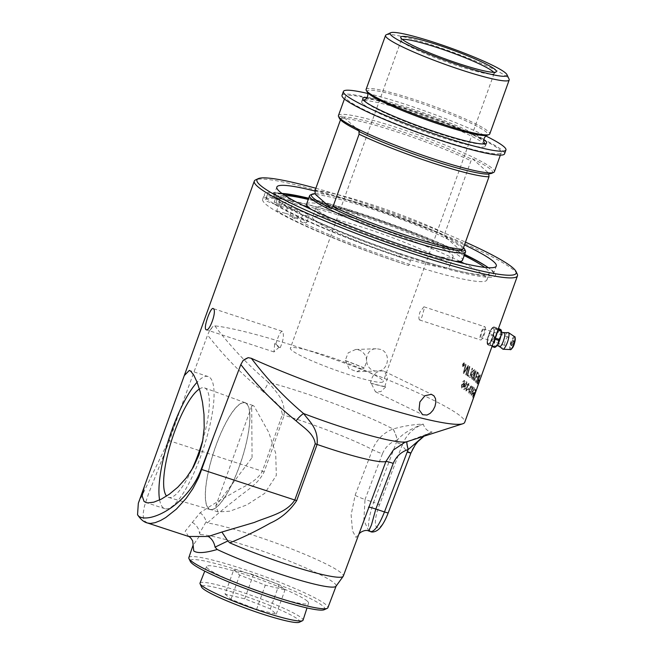 <?xml version="1.0" encoding="UTF-8"?>
<svg xmlns="http://www.w3.org/2000/svg" width="655" height="655" viewBox="0 0 655 655"><rect width="100%" height="100%" fill="white"/><g stroke="black" fill="none" stroke-linecap="round" stroke-linejoin="round"><path stroke-width="0.49" stroke-dasharray="3.27 2.46" d="M138.328 503.253L168.753 440.553L207.586 335.049L209.575 330.578L212.99 326.362L214.799 325.871A139.843 14.991 -160.2 0 1 348.272 364.458A139.843 14.991 -160.2 0 1 461.562 417.006A139.843 14.991 -160.2 0 1 464.739 422.279M517.237 274.06A139.843 14.991 19.8 0 0 514.281 270.581A139.843 14.991 19.8 0 0 380.817 210.779A139.843 14.991 19.8 0 0 255.614 179.871M493.502 328.302L493.289 328.18A8.22 2.121 -71.8 0 0 488.859 334.901A8.22 2.121 -71.8 0 0 487.959 343.687L488.163 343.801A8.22 2.121 -71.8 0 0 492.593 337.088A8.22 2.121 -71.8 0 0 493.502 328.302C491.217 325.789 485.339 342.115 487.959 343.687C489.76 346.045 495.639 329.719 493.502 328.302A8.22 2.121 -71.8 0 0 493.289 328.18L493.289 328.18M476.545 375.389A3369.099 3240.039 88.1 0 0 477.528 372.122A139.843 14.991 19.8 0 0 477.258 371.884A3358.693 3222.608 -91.4 0 1 475.587 377.476L474.236 379.663C473.835 379.54 473.983 378.312 474.67 375.986A3337.037 3169.774 90.5 0 0 476.128 370.967A139.843 14.991 19.8 0 0 475.808 370.714A3338.576 3162.61 -89.1 0 1 474.253 376.068C473.5 378.623 473.368 380.137 473.876 380.612L475.972 377.067A3370.524 3241.439 88.2 0 0 477.47 372.106A139.777 14.983 19.8 0 0 477.2 371.868A3360.117 3224.008 -91.4 0 1 475.522 377.46L474.179 379.646C473.778 379.515 473.925 378.295 474.605 375.962A3338.453 3171.15 90.5 0 0 476.07 370.943A139.777 14.983 19.8 0 0 475.751 370.697A3339.992 3163.986 -89.1 0 1 474.195 376.052C473.434 378.606 473.311 380.121 473.819 380.596L474.809 380.203L476.038 377.084A3369.099 3240.039 88.1 0 0 476.545 375.389M380.76 349.451L376.6 348.738C362.551 348.542 363.672 372.163 377.386 370.992C388.489 371.279 391.477 352.963 380.76 349.451M466.073 391.06L467.564 389.438A142.16 32.283 22.4 0 0 467.31 389.103L466.294 390.265L466.352 388.309L467.555 387.424L467.768 384.935L468.612 384.035L468.554 385.729A144.387 8.646 -163.7 0 0 468.906 385.77L468.726 383.2L467.383 384.706L467.179 386.507L466.016 388.055L466.016 391.043L467.621 389.463A142.225 32.291 22.4 0 0 467.367 389.127L466.352 390.282L466.409 388.325L467.613 387.441L467.711 384.919L468.554 384.018L468.497 385.713A144.321 8.654 -163.7 0 0 468.849 385.754L468.898 383.265L467.441 384.731L467.236 386.524L466.073 388.071L466.073 391.06M468.824 393.147L470.143 391.469A142.16 32.693 21.9 0 0 469.962 391.158L469.046 392.353L469.209 390.421L470.323 389.512L470.609 387.048L471.363 386.114L471.207 387.785A144.387 9.219 -163 0 0 471.494 387.801L471.502 385.287L468.947 390.192L468.767 393.123L470.2 391.485A142.225 32.701 21.9 0 0 470.02 391.174L469.103 392.37L469.267 390.445L470.265 389.496L470.552 387.031L471.363 386.114L471.15 387.76A144.321 9.227 -163 0 0 471.436 387.785L471.641 385.353L470.339 386.859L469.005 390.208L468.824 393.147M467.113 375.593A139.843 14.991 -160.2 0 1 467.572 375.888A3346.231 3016.406 95.3 0 0 469.995 366.694A139.843 14.991 19.8 0 0 469.52 366.391A3346.231 3003.863 -84.5 0 1 467.113 375.593L467.056 375.577A139.777 14.983 -160.2 0 1 467.514 375.872A3347.656 3017.708 95.3 0 0 469.938 366.677A139.777 14.983 19.8 0 0 469.463 366.374A3347.656 3005.165 -84.5 0 1 467.056 375.577M471.346 378.459A139.843 14.991 -160.2 0 1 472.623 379.417A3346.231 3157.518 91.5 0 0 475.252 370.288A139.843 14.991 19.8 0 0 474.4 369.657L472.673 371.041L472.451 373.522L471.338 374.988L471.289 378.443A139.777 14.983 -160.2 0 1 472.566 379.401A3347.656 3158.885 91.5 0 0 475.194 370.263A139.777 14.983 19.8 0 0 474.343 369.641L472.615 371.025L472.394 373.506L471.281 374.963L471.289 378.443M468.071 376.216A139.843 14.991 -160.2 0 1 470.11 377.583A3346.231 3086.491 93.9 0 0 472.623 368.413A139.843 14.991 19.8 0 0 472.206 368.135A3343.136 3071.5 -85.9 0 1 469.995 376.265A139.843 14.991 19.8 0 0 468.35 375.168L468.014 376.191A139.777 14.983 -160.2 0 1 470.053 377.558A3347.656 3087.826 93.9 0 0 472.566 368.397A139.777 14.983 19.8 0 0 472.149 368.118A3344.553 3072.826 -85.9 0 1 469.938 376.248A139.777 14.983 19.8 0 0 468.292 375.151L468.014 376.191M465.811 374.783A139.843 14.991 -160.2 0 1 466.286 375.078A3346.231 2981.388 95.8 0 0 468.669 365.867A139.843 14.991 19.8 0 0 468.137 365.539A865.402 658.25 -21.7 0 1 466.327 368.438L464.141 372.155L464.78 369.756A3378.687 2938.543 96.8 0 0 466.131 364.344A139.843 14.991 19.8 0 0 465.599 364.033A3393.563 2942.039 -83 0 1 463.298 373.26A139.843 14.991 -160.2 0 1 463.83 373.579A934.423 714.973 156.9 0 0 466.589 369.092L467.907 366.825L467.261 369.166A3387.816 3009.881 -83.9 0 1 465.811 374.783L465.754 374.766A139.777 14.983 -160.2 0 1 466.229 375.053A3347.656 2982.682 95.9 0 0 468.612 365.85A139.777 14.983 19.8 0 0 468.079 365.523A865.673 658.521 -21.7 0 1 466.27 368.421L464.084 372.138L464.723 369.739A3380.127 2939.812 96.8 0 0 466.082 364.327A139.777 14.983 19.8 0 0 465.549 364.016A3395.004 2943.308 -83 0 1 463.241 373.244A139.777 14.983 -160.2 0 1 463.781 373.563A934.726 715.268 156.9 0 0 466.532 369.076L467.85 366.808L467.203 369.15A3389.257 3011.182 -83.9 0 1 465.754 374.766M467.948 389.365A139.843 14.991 -160.2 0 1 468.792 390.003L469.136 389.054A139.843 14.991 19.8 0 0 468.292 388.423L467.891 389.348A139.777 14.983 -160.2 0 1 468.734 389.979L469.07 389.037A139.777 14.983 19.8 0 0 468.235 388.407L467.891 389.348M464.076 389.692L465.468 388.292A140.923 26.667 21.8 0 0 465.181 387.989L464.289 388.898L464.616 385.689L465.173 387.031L466.769 385.017L466.786 381.84C466.196 381.357 465.427 382.373 464.469 384.886C463.494 387.678 463.339 389.275 464.018 389.668L465.525 388.309A140.989 26.675 21.8 0 0 465.238 388.006L464.346 388.914L464.673 385.705L465.066 386.974L466.712 385.001L466.843 381.857C466.254 381.374 465.476 382.389 464.526 384.911C463.543 387.703 463.396 389.291 464.076 389.692M464.411 380.293L462.758 381.619A140.702 25.127 -158.1 0 1 463.126 381.939L463.568 381.218L464.329 381.513L463.74 384.477L463.232 382.929L461.57 384.886L461.578 388.104C462.225 388.611 463.028 387.604 463.986 385.075L464.821 381.644L464.411 380.293L462.815 381.636A140.768 25.136 -158.1 0 1 463.183 381.955L463.617 381.235L464.387 381.529L463.797 384.493L463.355 382.978L461.521 384.87L461.636 388.12C462.283 388.628 463.085 387.621 464.035 385.091L464.87 381.66L464.411 380.293M463.617 381.235L464.158 381.079L463.617 381.235M464.493 365.293L464.067 362.706L462.504 364.172L462.774 366.694L464.493 365.293L464.19 362.755M464.248 362.772L462.553 364.188L462.774 366.694L464.436 365.277M252.06 457.591L251.7 406.239L252.953 405.486L254.099 406.223L268.787 432.48L275.706 453.285L276.328 475.407L264.661 493.395L246.796 504.915L229.905 511.195L218.058 511.923L215.773 506.02L252.06 457.591M385.672 386.949L380.833 391.633L375.454 391.78L371.279 383.445L370.443 383.044A64.747 6.943 -160.2 0 0 384.837 386.54L385.672 386.949A66.04 7.082 -160.2 0 1 371.279 383.445M279.055 347.224L273.986 351.948L274.707 343.367L275.911 343.76A64.747 6.943 -160.2 0 0 280.258 347.617L279.055 347.224A66.04 7.082 -160.2 0 1 274.707 343.367M291.459 350.073A49.338 5.289 -160.2 0 1 290.337 348.214A49.338 5.289 -160.2 0 1 332.47 357.81A49.338 5.289 -160.2 0 1 382.053 379.777A49.338 5.289 -160.2 0 1 383.175 381.636A49.338 5.289 -160.2 0 1 341.042 372.04A49.338 5.289 -160.2 0 1 291.459 350.073M345.177 360.618L345.537 360.602A66.04 7.082 -160.2 0 1 364.278 367.963L363.91 367.979C368.372 360.52 367.021 354.592 359.857 350.188L355.673 349.475L348.173 352.865L345.177 360.618A64.747 6.943 -160.2 0 1 363.91 367.979M345.537 360.602L349.009 368.593L356.819 371.721L364.278 367.963M384.837 386.54L387.58 377.493L384.354 371.352L383.257 370.951C376.412 370.648 372.138 374.676 370.443 383.044M463.781 364.769A139.777 14.983 19.8 0 0 463.576 364.655L463.814 364.016A139.777 14.983 -160.2 0 1 464.01 364.131L463.83 364.786A139.843 14.991 19.8 0 0 463.625 364.671L463.871 364.033A139.843 14.991 -160.2 0 1 464.059 364.147L463.83 364.786M463.437 364.188L463.871 364.033L463.437 364.188M463.347 365.965L463.92 363.738L462.635 365.555L463.576 365.007L463.404 365.973A139.843 14.991 -160.2 0 1 463.568 366.071L464.329 363.951A139.843 14.991 19.8 0 0 463.977 363.754L462.692 365.572A139.843 14.991 -160.2 0 1 462.897 365.686L463.625 365.023A139.843 14.991 -160.2 0 1 463.724 365.081L463.404 365.973M463.92 363.738L463.265 364.057L463.92 363.738M462.667 364.262L464.076 363.083L464.28 365.187L462.889 366.366L462.667 364.262L464.125 363.099L464.338 365.203L462.946 366.382L462.717 364.278M463.142 383.863L463.159 385.901L461.865 387.342L461.906 385.181L463.142 383.863L463.216 385.918L461.922 387.359L461.963 385.197L463.142 383.863M465.222 386.073L465.279 383.986L466.458 382.585L466.36 384.796L465.222 386.073L465.337 384.01L466.516 382.61L466.417 384.821L465.222 386.073M472.722 386.303L469.962 393.974A139.777 14.983 -160.2 0 1 470.159 394.163L472.312 388.186L472.288 389.676L472.615 388.767L472.779 386.327L470.02 393.999A139.843 14.991 -160.2 0 1 470.216 394.179L472.37 388.202L472.345 389.692L472.673 388.783L472.91 386.442A139.843 14.991 19.8 0 0 472.779 386.327M472.632 393.565A139.777 14.983 -160.2 0 1 473 394.048L473.344 393.098A139.777 14.983 19.8 0 0 472.967 392.615L472.689 393.581A139.843 14.991 -160.2 0 1 473.066 394.064L473.401 393.123A139.843 14.991 19.8 0 0 473.025 392.64L472.689 393.581M472.91 397.872L473.827 396.095A140.809 26.577 20.1 0 0 473.827 395.882L474.335 394.457A142.299 3.406 -160.7 0 0 474.408 394.457A4078.611 4055.801 61.4 0 0 475.792 390.429A139.843 14.991 19.8 0 0 475.604 389.905L475.284 390.798A139.843 14.991 -160.2 0 1 475.44 391.223L473.737 394.777L472.91 397.872L473.77 396.07A140.743 26.568 20.1 0 0 473.77 395.857L474.277 394.433A142.233 3.414 -160.7 0 0 474.343 394.433A4080.372 4057.578 61.4 0 0 475.735 390.413A139.777 14.983 19.8 0 0 475.546 389.881L475.219 390.781A139.777 14.983 -160.2 0 1 475.383 391.207L472.91 397.872M481.433 375.7L479.116 382.119A139.777 14.983 19.8 0 0 479.19 381.947A139.777 14.983 19.8 0 0 479.28 381.513L481.417 375.945M479.214 381.48A139.777 14.983 19.8 0 0 479.157 381.071L478.879 381.939L478.977 380.35L479.509 379.998L479.231 380.866A139.777 14.983 -160.2 0 1 479.288 381.284L481.54 375.38A139.777 14.983 -160.2 0 1 481.482 375.593L479.067 382.332A139.777 14.983 19.8 0 0 479.116 382.143A139.777 14.983 19.8 0 0 479.214 381.709L477.896 385.517A139.777 14.983 -160.2 0 1 477.798 385.713L476.84 388.464A139.777 14.983 19.8 0 0 476.897 388.259L481.499 375.724M479.247 381.971A139.843 14.991 19.8 0 0 479.345 381.529M479.231 380.866L479.223 381.095A139.843 14.991 -160.2 0 1 479.28 381.505L476.963 388.276A139.843 14.991 -160.2 0 1 476.914 388.456M479.509 379.998L478.977 380.35L479.509 379.998M479.288 381.284L479.345 381.308A139.843 14.991 19.8 0 0 479.288 380.891M481.073 376.707L481.54 375.61A139.843 14.991 19.8 0 0 481.597 375.405L479.345 381.308M479.01 382.307A139.777 14.983 -160.2 0 1 478.281 382.978L478.338 383.003M478.936 382.504L478.805 383.069M478.682 383.126L478.052 385.238M477.994 385.214L478.952 382.782M476.897 388.497L479.272 381.726M477.511 382.946A139.777 14.983 19.8 0 0 477.372 382.733L478.379 377.812L479.624 375.724A139.777 14.983 -160.2 0 1 479.796 375.978A3340.549 3292.996 -106.5 0 1 477.511 382.946L477.569 382.97A139.843 14.991 19.8 0 0 477.43 382.749L478.437 377.829L479.681 375.749A139.843 14.991 -160.2 0 1 479.853 375.995A3339.133 3291.571 -106.5 0 1 477.569 382.97M476.971 383.658A139.777 14.983 -160.2 0 1 477.274 384.149A3347.656 3303.967 71.8 0 0 480.254 375.135A139.777 14.983 19.8 0 0 479.968 374.709L478.191 377.665L477.028 383.683A139.843 14.991 -160.2 0 1 477.331 384.174A3346.231 3302.535 71.8 0 0 480.311 375.151A139.843 14.991 19.8 0 0 480.025 374.734L478.248 377.681L477.028 383.683M475.047 381.488A139.777 14.983 -160.2 0 1 476.234 382.716A3347.656 3268.254 82.2 0 0 479.083 373.661A139.777 14.983 19.8 0 0 477.88 372.474L477.569 373.506A139.777 14.983 -160.2 0 1 478.568 374.48A3304.229 3217.565 -96.8 0 1 477.683 377.305A139.777 14.983 19.8 0 0 476.725 376.355L476.414 377.386A139.777 14.983 -160.2 0 1 477.364 378.336A3363.31 3279.831 -97 0 1 476.373 381.48A139.777 14.983 19.8 0 0 475.358 380.457L475.104 381.513A139.843 14.991 -160.2 0 1 476.291 382.733A3346.231 3266.837 82.2 0 0 479.149 373.677A139.843 14.991 19.8 0 0 477.937 372.49L477.626 373.522A139.843 14.991 -160.2 0 1 478.625 374.496A3302.829 3216.173 -96.8 0 1 477.741 377.321A139.843 14.991 19.8 0 0 476.791 376.379L476.472 377.411A139.843 14.991 -160.2 0 1 477.421 378.353A3361.878 3278.406 -97 0 1 476.431 381.505A139.843 14.991 19.8 0 0 475.415 380.481L475.104 381.513M473.737 373.915A139.777 14.983 19.8 0 0 473.172 373.497L472.959 371.344L473.95 370.607A139.777 14.983 -160.2 0 1 474.548 371.049A3277.432 3079.384 -88.3 0 1 473.737 373.915L473.794 373.94A139.843 14.991 19.8 0 0 473.229 373.522L473.016 371.36L474.007 370.624A139.843 14.991 -160.2 0 1 474.605 371.066A3276.048 3078.05 -88.3 0 1 473.794 373.94M472.533 378.107A139.777 14.983 19.8 0 0 471.919 377.648L471.674 375.25L472.738 374.439A139.777 14.983 -160.2 0 1 473.434 374.955A3389.076 3192.044 -88 0 1 472.533 378.107L472.591 378.131A139.843 14.991 19.8 0 0 471.977 377.673L471.731 375.266L472.795 374.455A139.843 14.991 -160.2 0 1 473.5 374.971A3387.644 3190.661 -88 0 1 472.591 378.131M473.057 398.649L473.868 396.832A140.809 26.601 19.9 0 0 473.909 396.635L474.417 395.211A142.299 3.447 -160.4 0 0 474.449 395.194A4078.611 4064.602 37.8 0 0 475.874 391.182A139.843 14.991 19.8 0 0 475.858 390.716L475.53 391.608A139.843 14.991 -160.2 0 1 475.555 391.993L473.802 396.807A140.743 26.593 19.9 0 0 473.843 396.611L474.359 395.186A142.233 3.455 -160.4 0 0 474.392 395.17A4080.372 4066.379 37.8 0 0 475.808 391.158A139.777 14.983 19.8 0 0 475.792 390.691L475.473 391.592A139.777 14.983 -160.2 0 1 475.497 391.968L473.057 398.649M472.492 397.004L473.524 395.26A140.809 26.527 20.4 0 0 473.475 395.031L472.828 396.259L473.336 394.13L474.13 392.648L473.983 393.606A142.299 3.324 -161.1 0 0 474.089 393.622A4078.611 4038.812 75 0 0 475.448 389.586A139.843 14.991 19.8 0 0 475.08 388.996L474.76 389.897A139.843 14.991 -160.2 0 1 475.063 390.372L473.262 393.884L472.492 397.004L473.459 395.243A140.743 26.519 20.4 0 0 473.418 395.014L472.763 396.234L473.278 394.113L474.064 392.632L473.917 393.589A142.233 3.332 -161.1 0 0 474.032 393.606A4080.372 4040.58 75.1 0 0 475.383 389.569A139.777 14.983 19.8 0 0 475.022 388.98L474.695 389.872A139.777 14.983 -160.2 0 1 474.998 390.347L473.205 393.868L472.492 397.004M471.256 395.423L472.468 393.737A140.809 26.396 20.7 0 0 472.353 393.491L471.6 394.67L471.993 392.509L472.894 391.068L472.853 392.058A142.299 3.119 -161.6 0 0 473.025 392.099A4078.611 3994.747 86.2 0 0 474.326 388.047A139.843 14.991 19.8 0 0 473.688 387.359L473.368 388.259A139.843 14.991 -160.2 0 1 473.892 388.808L473.213 390.929L473.041 390.143L471.78 392.222L471.256 395.423L472.411 393.72A140.743 26.388 20.7 0 0 472.296 393.467L471.534 394.654L471.936 392.492L472.836 391.051L472.795 392.042A142.233 3.128 -161.6 0 0 472.967 392.075A4080.372 3996.499 86.3 0 0 474.269 388.022A139.777 14.983 19.8 0 0 473.63 387.342L473.303 388.235A139.777 14.983 -160.2 0 1 473.827 388.783L473.156 390.912L473.09 390.175L471.846 392.239L471.256 395.423M200.012 583.114A54.75 5.87 -160.2 0 1 246.845 593.815A54.75 5.87 -160.2 0 1 301.783 618.164A54.75 5.87 -160.2 0 1 303.036 620.203M307.326 601.159A54.185 5.813 19.8 0 0 252.953 577.063A54.185 5.813 19.8 0 0 206.603 566.477A54.185 5.813 19.8 0 0 255.614 590.311A54.185 5.813 19.8 0 0 308.562 603.181A54.185 5.813 19.8 0 0 307.326 601.159M299.327 622.25A52.236 5.6 19.8 0 0 252.543 598.834A52.236 5.6 19.8 0 0 201.568 587.052M225.025 594.036L230.969 599.317L256.588 609.379L276.271 614.161L270.327 608.888L244.7 598.826L225.025 594.036L233.745 569.809L239.689 575.09L265.316 585.152L284.99 589.942L279.046 584.661L253.428 574.599L233.745 569.809M230.969 599.317L239.689 575.09M244.7 598.826L253.428 574.599M270.327 608.888L279.046 584.661M276.271 614.161L284.99 589.942M256.588 609.379L265.316 585.152M494.009 327.557L495.819 328.589A10.308 5.903 28.9 0 0 495.835 329.293L494.099 332.388A9.236 2.374 -71.8 0 0 494.009 327.557L493.649 327.238A9.236 2.374 -71.8 0 0 490.955 329.604L490.276 330.84A9.236 2.374 -71.8 0 0 487.68 338.037L487.361 339.601A9.236 2.374 -71.8 0 0 487.451 344.432L487.811 344.751A9.236 2.374 -71.8 0 0 490.505 342.385L491.184 341.149A9.236 2.374 -71.8 0 0 493.78 333.944L494.091 337.71A10.308 9.899 131.6 0 0 493.714 338.758L494.689 339.085M511.129 342.377A2.595 0.671 -71.8 0 0 510.794 345.291A2.595 0.671 -71.8 0 0 510.859 345.324A2.595 0.671 -71.8 0 0 510.974 345.332A2.595 0.671 -71.8 0 0 512.308 343.073A2.595 0.671 -71.8 0 0 512.57 340.453A2.595 0.671 -71.8 0 0 512.546 340.428A2.595 0.671 -71.8 0 0 512.48 340.395A2.595 0.671 -71.8 0 0 511.129 342.377M487.68 344.063A10.308 5.903 -151.1 0 1 487.672 343.359L492.707 345.013A10.308 5.903 -151.1 0 1 492.716 345.717L487.68 344.063L487.566 344.53L487.68 344.063M492.716 345.717L494.623 346.839A9.203 2.366 108.2 0 1 494.517 341.484L492.707 345.013M487.672 343.359L487.361 339.601M487.68 338.037L489.416 334.951A10.308 9.899 -48.4 0 1 489.793 333.903L494.828 335.548A10.308 9.899 -48.4 0 1 494.451 336.596L489.416 334.951M494.451 336.596L494.664 340.788A9.203 2.366 108.2 0 1 497.538 332.814L494.828 335.548M494.517 341.484L494.664 340.788M498.913 328.515A10.308 3.995 11.7 0 1 498.52 328.859L493.485 327.213A10.308 3.995 11.7 0 1 493.878 326.87L498.537 328.392M498.52 328.859L497.841 332.257A9.203 2.366 108.2 0 1 500.821 329.645M490.955 329.604L490.775 329.956A9.203 2.366 -71.8 0 1 492.896 327.369A9.203 2.366 -71.8 0 1 493.755 327.328L493.878 326.87L493.649 327.238M498.185 329.367L495.819 328.589M495.835 329.293L497.964 329.997M495.074 338.029L494.091 337.71M493.714 338.758L491.184 341.149M490.505 342.385L490.022 345.447A10.308 3.995 -168.3 0 0 489.629 345.791L491.995 346.569M492.151 346.143L490.022 345.447M495.639 346.937A9.203 2.366 108.2 0 1 494.787 346.986L494.664 347.445M494.017 332.838A9.203 2.366 -71.8 0 0 493.911 327.467M490.996 341.501A9.203 2.366 -71.8 0 0 493.878 333.51M490.775 329.956L493.485 327.213M489.629 345.791L487.721 344.669A9.203 2.366 -71.8 0 0 490.701 342.041M487.459 339.159A9.203 2.366 -71.8 0 0 487.377 344.227A9.203 2.366 -71.8 0 0 487.566 344.53L487.451 344.432M489.793 333.903L490.276 330.84M490.472 330.488A9.203 2.366 -71.8 0 0 487.598 338.488M493.78 333.944L494.099 332.388M497.538 332.814L497.841 332.257M500.567 330.619A8.22 2.121 -71.8 0 0 496.089 336.793A8.22 2.121 -71.8 0 0 494.623 345.07A8.22 2.121 -71.8 0 0 497.423 344.293A8.22 2.121 -71.8 0 0 501.034 333.264A8.22 2.121 -71.8 0 0 500.567 330.619M503.474 332.724A7.459 1.924 -71.8 0 0 503.425 332.748A7.459 1.924 -71.8 0 0 500.289 338.258A7.459 1.924 -71.8 0 0 499.044 346.127L499.053 346.168M284.933 195.46A112.488 12.06 19.8 0 0 281.028 195.518A14.713 1.58 -160.2 0 1 293.244 201.584A14.713 1.58 -160.2 0 1 277.761 197.679L273.905 196.279L267.117 195.681L265.3 200.717A125.858 13.493 -160.2 0 1 265.39 200.127A125.858 13.493 -160.2 0 1 356.173 218.999L357.966 214.038A125.866 13.272 20.2 0 0 346.953 210.435L349.5 210.19A118.997 12.756 -160.2 0 1 464.542 254.631M267.117 195.681A125.858 13.493 -160.2 0 1 267.199 195.084A125.858 13.493 -160.2 0 1 279.055 193.585A125.858 13.493 -160.2 0 1 346.953 210.435M486.739 266.61A118.997 12.756 -160.2 0 1 487.705 267.24A118.997 12.756 -160.2 0 1 398.985 254.107L399.173 256.768A125.866 13.305 20.2 0 0 410.488 260.649L408.695 265.611A125.858 13.493 -160.2 0 1 276.68 210.82L278.498 205.776L284.507 205.695L287.889 206.669A14.713 1.58 -160.2 0 1 302.217 211.721A14.713 1.58 -160.2 0 1 309.152 215.7A14.713 1.58 -160.2 0 1 302.725 214.766A112.488 12.06 19.8 0 0 418.062 259.568A112.488 12.06 19.8 0 0 489.31 273.274A112.488 12.06 19.8 0 0 484.708 267.379M399.173 256.768A125.858 13.493 -160.2 0 1 278.498 205.776M273.905 196.279A119.292 12.789 -160.2 0 1 282.813 194.027M308.538 198.661A119.292 12.789 -160.2 0 1 349.5 210.19M398.985 254.107A119.292 12.789 -160.2 0 1 284.507 205.695M464.207 255.573A112.488 12.06 19.8 0 0 308.259 199.423M295.151 210.116A4.036 0.434 19.8 0 0 292.187 209.502A4.036 0.434 19.8 0 0 295.847 211.278A4.036 0.434 19.8 0 0 299.793 212.236A4.036 0.434 19.8 0 0 295.151 210.116M279.505 196.238A4.036 0.434 19.8 0 0 276.549 195.616A4.036 0.434 19.8 0 0 280.201 197.392A4.036 0.434 19.8 0 0 284.147 198.35A4.036 0.434 19.8 0 0 279.505 196.238M302.995 205.457A112.488 12.06 19.8 0 0 278.621 202.198A14.713 1.58 -160.2 0 1 290.836 208.265A14.713 1.58 -160.2 0 1 275.354 204.368L277.761 197.679M278.621 202.198L281.028 195.518M275.354 204.368L265.3 200.717M292.744 216.805A4.036 0.434 19.8 0 0 289.78 216.183A4.036 0.434 19.8 0 0 293.44 217.959A4.036 0.434 19.8 0 0 297.386 218.926A4.036 0.434 19.8 0 0 292.744 216.805M277.098 202.919A4.036 0.434 19.8 0 0 274.134 202.297A4.036 0.434 19.8 0 0 277.794 204.073A4.036 0.434 19.8 0 0 281.74 205.04A4.036 0.434 19.8 0 0 277.098 202.919M276.68 210.82L285.482 213.35L287.889 206.669M285.482 213.35A14.713 1.58 -160.2 0 1 299.81 218.41A14.713 1.58 -160.2 0 1 306.745 222.389A14.713 1.58 -160.2 0 1 300.317 221.456L302.725 214.766M300.317 221.456A112.488 12.06 19.8 0 0 415.655 266.257A112.488 12.06 19.8 0 0 486.902 279.963A112.488 12.06 19.8 0 0 464.42 263.58M460.031 261.386A112.488 12.06 19.8 0 0 307.768 206.571M356.173 218.999A125.858 13.493 19.8 0 0 262.639 199.226A125.858 13.493 19.8 0 0 408.695 265.611M314.187 219.933A72.836 7.811 -160.2 0 1 312.533 217.182A72.836 7.811 -160.2 0 1 374.734 231.346A72.836 7.811 -160.2 0 1 447.938 263.785A72.836 7.811 -160.2 0 1 449.592 266.528A72.836 7.811 -160.2 0 1 387.392 252.363A72.836 7.811 -160.2 0 1 314.187 219.933M280.258 347.617C283.533 339.88 284.245 334.451 282.387 331.332L213.153 308.562M282.387 331.332C280.618 331.233 278.465 335.376 275.911 343.76M363.148 104.063A65.778 7.049 -160.2 0 1 361.65 101.582A65.778 7.049 -160.2 0 1 362.174 101.042A65.778 7.049 -160.2 0 1 420.829 115.419A65.778 7.049 -160.2 0 1 483.939 143.666A65.778 7.049 -160.2 0 1 485.371 145.394A65.778 7.049 -160.2 0 1 485.429 146.147A65.778 7.049 -160.2 0 1 429.262 133.358A65.778 7.049 -160.2 0 1 363.148 104.063M493.682 72.312A49.338 5.289 -160.2 0 1 494.116 73.483A49.338 5.289 -160.2 0 1 493.911 73.761A49.338 5.289 -160.2 0 1 450.542 63.388A49.338 5.289 -160.2 0 1 402.399 41.92A49.338 5.289 -160.2 0 1 401.261 40.405A49.338 5.289 -160.2 0 1 401.278 40.061A49.338 5.289 -160.2 0 1 402.358 39.439M359.423 131.139L342.573 116.181A81.449 8.736 19.8 0 0 339.446 118.416M340.502 119.808L341.075 118.211L342.63 117.032A147.236 37.925 108.2 0 1 342.573 116.181M461.415 251.25L444.565 236.299A81.449 8.736 -160.2 0 1 462.823 246.992A81.449 8.736 -160.2 0 1 463.486 247.631M491.815 173.272A81.449 8.736 19.8 0 0 490.734 169.473A81.449 8.736 19.8 0 0 472.476 158.772A147.236 37.925 -71.8 0 0 472.533 159.624L470.978 160.803L444.901 233.237L445.056 235.939A147.236 37.925 -71.8 0 0 444.565 236.299M472.476 158.772L489.326 173.722M310.364 195.002A82.874 8.883 -160.2 0 1 384.559 213.317A82.874 8.883 -160.2 0 1 463.65 248.761A82.874 8.883 -160.2 0 1 465.402 250.816M315.161 193.348A80.802 8.662 -160.2 0 1 371.401 206.906A80.802 8.662 -160.2 0 1 445.056 235.939M314.998 190.646A82.874 8.883 -160.2 0 1 444.901 233.237M341.075 118.211A82.874 8.883 -160.2 0 1 470.978 160.803M342.63 117.032A80.802 8.662 -160.2 0 1 398.87 130.599A80.802 8.662 -160.2 0 1 472.533 159.624M386.147 34.854A65.721 7.049 -160.2 0 1 444.982 49.379A65.721 7.049 -160.2 0 1 507.707 77.486A65.721 7.049 -160.2 0 1 509.091 79.124M366.096 89.416A65.721 7.049 -160.2 0 1 422.221 102.196A65.721 7.049 -160.2 0 1 488.27 131.458A65.721 7.049 -160.2 0 1 489.768 133.939M338.455 115.55A82.874 8.883 -160.2 0 1 409.228 131.663A82.874 8.883 -160.2 0 1 492.519 168.572A82.874 8.883 -160.2 0 1 494.402 171.692M347.183 99.658A82.874 8.883 19.8 0 0 430.482 136.559A82.874 8.883 19.8 0 0 501.247 152.68A82.874 8.883 19.8 0 0 499.364 149.553A82.874 8.883 19.8 0 0 416.072 112.652A82.874 8.883 19.8 0 0 345.308 96.531A82.874 8.883 19.8 0 0 347.183 99.658M306.581 204.098A82.874 8.883 -160.2 0 1 377.345 220.211A82.874 8.883 -160.2 0 1 460.637 257.112A82.874 8.883 -160.2 0 1 462.52 260.24M455.061 261.263A82.874 8.883 -160.2 0 1 381.537 240.524A82.874 8.883 -160.2 0 1 311.674 209.641M317.675 210.239A72.836 7.811 -160.2 0 1 316.021 207.496A72.836 7.811 -160.2 0 1 378.222 221.66A72.836 7.811 -160.2 0 1 451.426 254.091A72.836 7.811 -160.2 0 1 453.08 256.842A72.836 7.811 -160.2 0 1 390.879 242.677A72.836 7.811 -160.2 0 1 317.675 210.239M342.016 95.352A86.37 9.26 -160.2 0 1 415.769 112.144A86.37 9.26 -160.2 0 1 502.573 150.609A86.37 9.26 -160.2 0 1 504.538 153.859M367.815 93.493A86.37 9.26 -160.2 0 1 485.846 135.986M367.136 97.513A65.778 7.049 -160.2 0 1 427.06 114.093A65.778 7.049 -160.2 0 1 483.799 139.515M315.857 188.263A137.771 14.77 -160.2 0 1 465.468 242.129M315.014 191.047A116.631 12.502 -160.2 0 1 464.477 244.872M246.477 403.717A56.011 14.426 108.2 0 1 240.328 463.56A56.011 14.426 108.2 0 1 210.165 509.336A56.011 14.426 108.2 0 1 213.907 451.623A56.011 14.426 108.2 0 1 245.06 402.89A56.011 14.426 108.2 0 1 246.477 403.717M199.39 388.988A57.648 14.852 108.2 0 1 204.565 387.899A57.648 14.852 108.2 0 1 205.899 388.71A57.648 14.852 108.2 0 1 202.927 439.71M191.53 470.306A57.648 14.852 108.2 0 1 168.646 497.448A57.648 14.852 108.2 0 1 167.074 496.564A57.648 14.852 108.2 0 1 166.591 496.072M246.558 403.496A56.248 14.484 -71.8 0 0 245.248 402.71A56.248 14.484 -71.8 0 0 214.914 448.421A56.248 14.484 -71.8 0 0 208.667 508.73A56.248 14.484 -71.8 0 0 210.206 509.598A56.248 14.484 -71.8 0 0 240.459 463.372A56.248 14.484 -71.8 0 0 246.558 403.496M388.235 512.8A5.183 0.532 20.8 0 0 388.12 512.611L410.832 452.72A5.183 0.532 -159.2 0 1 410.947 452.908M407.058 441.634A10.357 1.506 71.9 0 1 407.14 441.585A10.357 1.506 71.9 0 1 407.164 441.585L404.97 442.371M359.48 533.522L359.972 532.22L356.091 537.493L352.505 530.902L351.129 514.977L355.1 495.336L372.49 449.633C376.617 439.636 383.453 432.767 393.008 429.017L393.065 428.992C403.75 426.012 413.804 424.383 423.236 424.096C424.849 428.943 427.813 431.571 432.136 431.989C425.889 435.1 417.587 438.293 407.222 441.56L407.164 441.585A92.797 9.948 -160.2 0 1 406.788 441.724M188.624 536.47L185.193 531.213L200.176 512.742C209.371 506.511 220.015 500.084 232.107 493.444C242.096 486.919 256.302 482.506 262.36 471.232L282.362 414.64C281.036 404.233 270.319 398.101 263.097 391.592A12.953 3.537 -53.3 0 0 268.272 382.192C275.698 391.657 285.31 399.329 284.18 415.221L264.186 471.813C257.693 485.15 244.708 491.43 235.341 499.724C224.837 507.781 215.52 515.526 207.389 522.96A77.691 8.327 -160.2 0 1 291.066 548.751A77.691 8.327 -160.2 0 1 343.285 576.146M159.624 499.97A69.536 17.906 -71.8 0 0 163.07 507.682A69.536 17.906 -71.8 0 0 164.823 508.706A69.536 17.906 -71.8 0 0 202.28 451.876A69.536 17.906 -71.8 0 0 209.903 377.591A69.536 17.906 -71.8 0 0 208.151 376.56A69.536 17.906 -71.8 0 0 197.089 382.242M282.158 193.553A125.858 13.493 19.8 0 0 276.287 192.75A125.858 13.493 19.8 0 0 264.432 194.257A125.858 13.493 19.8 0 0 267.289 199.005A125.858 13.493 19.8 0 0 410.488 260.649M357.966 214.038A125.858 13.493 19.8 0 0 287.766 194.551M281.986 193.43A116.631 12.502 19.8 0 0 273.954 195.067A116.631 12.502 19.8 0 0 276.598 199.464A116.631 12.502 19.8 0 0 393.819 251.405A116.631 12.502 19.8 0 0 493.42 274.085A116.631 12.502 19.8 0 0 490.767 269.688A116.631 12.502 19.8 0 0 488.278 267.698M464.632 254.369A116.631 12.502 19.8 0 0 308.693 198.228M324.184 609.723A71.526 7.672 19.8 0 0 260.174 577.628A71.526 7.672 19.8 0 0 190.4 561.556M168.753 440.553A12.953 1.204 -161 0 1 169.481 440.782L148.407 494.099L144.452 506.118L143.142 513.585L143.404 517.999L144.927 521.249L147.621 523.026M192.439 522.444C196.672 525.195 199.022 528.814 199.48 533.309L200.438 534.603L192.914 545.648M200.176 512.742C203.32 515.329 205.318 518.326 206.169 521.74A99.699 4.986 -56.1 0 0 205.58 522.706L199.48 533.309M207.389 522.96L206.169 521.74M214.799 325.871C231.01 347.101 248.835 365.875 268.272 382.192A92.797 9.948 -160.2 0 1 393.008 429.017A10.357 1.506 71.9 0 1 397.38 439.923C390.331 442.289 385.345 446.915 382.43 453.809A10.357 1.056 -159.1 0 1 372.49 449.633A79.861 8.564 19.8 0 0 284.18 415.221A12.953 1.179 19.5 0 1 282.362 414.64M209.575 330.578A12.953 3.455 -39 0 0 212.99 326.362M200.438 534.603A74.302 7.966 -160.2 0 1 279.71 557.356A74.302 7.966 -160.2 0 1 336.121 586.045A74.302 7.966 -160.2 0 1 336.007 586.25M188.828 557.651A73.9 7.925 -160.2 0 1 251.872 571.987A73.9 7.925 -160.2 0 1 326.215 604.917A73.9 7.925 -160.2 0 1 327.885 607.717M407.115 441.617A10.357 1.506 71.9 0 1 407.197 441.568A10.357 1.506 71.9 0 1 407.222 441.56L404.618 442.518M355.1 495.336A10.357 1.056 20.9 0 0 365.015 499.495L363.861 520.283L368.749 531M423.621 436.328L432.136 431.989C422.041 435.788 414.934 442.698 410.832 452.72C407.344 451.753 404.462 449.199 402.186 445.04L379.474 504.94C369.87 529.502 378.934 537.55 388.12 512.611M393.065 428.992A10.357 1.506 71.9 0 1 397.446 439.906L397.38 439.923M423.236 424.096C411.25 428.46 402.653 433.725 397.446 439.906A39.456 37.892 -48.4 0 0 396.381 442.444A5.183 0.532 -159.2 0 1 402.186 445.048C406.206 434.945 413.223 427.961 423.236 424.096M370.673 531.631C367.127 528.348 368.126 518.58 373.661 502.336A5.183 0.532 -159.2 0 1 379.474 504.94M485.06 326.878A6.943 1.785 108.2 0 1 484.299 334.296A6.943 1.785 108.2 0 1 480.565 339.961A6.943 1.785 108.2 0 1 480.385 339.863A6.943 1.785 108.2 0 1 480.189 339.577A6.943 1.785 108.2 0 1 481.024 332.814A6.943 1.785 108.2 0 1 484.356 326.87A6.943 1.785 108.2 0 1 484.888 326.779A6.943 1.785 108.2 0 1 485.06 326.878M419.437 319.877C418.578 318.674 418.766 316.046 419.986 311.985L423.932 306.794L424.44 307.866L421.926 316.963L420.117 319.861L419.437 319.877M508.018 336.924A4.536 1.171 -71.8 0 0 507.903 336.858A4.536 1.171 -71.8 0 0 505.464 340.559A4.536 1.171 -71.8 0 0 504.964 345.406A4.536 1.171 -71.8 0 0 505.079 345.472A4.536 1.171 -71.8 0 0 507.519 341.763A4.536 1.171 -71.8 0 0 508.018 336.924M484.242 329.129A4.536 1.171 -71.8 0 0 484.127 329.064A4.536 1.171 -71.8 0 0 481.687 332.765A4.536 1.171 -71.8 0 0 481.188 337.603A4.536 1.171 -71.8 0 0 481.302 337.669A4.536 1.171 -71.8 0 0 483.742 333.968A4.536 1.171 -71.8 0 0 484.242 329.129M485.044 326.886A6.927 1.785 108.2 0 1 483.971 335.155A6.927 1.785 108.2 0 1 480.18 339.56A6.927 1.785 108.2 0 1 481.016 332.814A6.927 1.785 108.2 0 1 484.34 326.87A6.927 1.785 108.2 0 1 485.044 326.886M513.782 340.698A2.726 0.704 108.2 0 1 513.43 343.752A2.726 0.704 108.2 0 1 511.94 345.799A2.726 0.704 108.2 0 1 512.292 342.745A2.726 0.704 108.2 0 1 513.782 340.698M512.202 342.729A2.595 0.671 -71.8 0 0 511.866 345.644A2.595 0.671 -71.8 0 0 511.932 345.676A2.595 0.671 -71.8 0 0 513.332 343.556A2.595 0.671 -71.8 0 0 513.618 340.78A2.595 0.671 -71.8 0 0 513.553 340.747A2.595 0.671 -71.8 0 0 512.202 342.729M514.994 337.693A6.051 1.556 -71.8 0 0 514.895 337.587A6.051 1.556 -71.8 0 0 511.596 342.131A6.051 1.556 -71.8 0 0 511.293 348.992M510.335 349.565A6.804 1.752 108.2 0 1 510.04 349.442A6.804 1.752 108.2 0 1 510.916 341.82A6.804 1.752 108.2 0 1 514.568 336.67M508.411 332.568A8.785 2.26 -71.8 0 0 503.695 339.216A8.785 2.26 -71.8 0 0 502.573 349.066A8.785 2.26 -71.8 0 0 502.95 349.23M365.081 99.511A63.56 6.812 -160.2 0 1 411.111 109.786A63.56 6.812 -160.2 0 1 482.727 140.694A63.56 6.812 -160.2 0 1 484.119 142.364M482.342 143.953A63.56 6.812 -160.2 0 1 423.548 128.503A63.56 6.812 -160.2 0 1 366.014 102.426A63.56 6.812 -160.2 0 1 365.433 101.861M367.291 92.126A64.206 6.886 -160.2 0 1 414.107 100.976A64.206 6.886 -160.2 0 1 486.452 132.195A64.206 6.886 -160.2 0 1 487.115 135.266M181.001 407.279L169.481 440.782L262.36 471.232A12.953 1.179 19.5 0 0 264.186 471.813M263.097 391.592C242.456 375.028 223.953 356.181 207.586 335.049M382.43 453.809L365.015 499.495L373.661 502.336L396.381 442.444M251.692 406.239L215.773 506.02M356.819 371.721L377.386 370.992M355.673 349.475L376.6 348.738M375.454 391.78L422.68 414.73M384.354 371.352L432.415 394.703M206.603 566.477L204.761 571.127M308.562 603.181L307.015 607.946M512.48 340.395L513.553 340.747L512.292 342.753L511.932 345.676L510.859 345.324M492.896 327.369L493.706 326.927M510.974 345.332C513.454 344.653 513.987 343.032 512.57 340.453M501.435 332.478L500.993 331.897L501.034 333.264M497.268 345.169L496.572 345.373L497.423 344.293M267.199 195.084L265.39 200.127M282.747 193.978L279.055 193.585M290.836 208.265L293.244 201.584M297.386 218.926L299.793 212.236M289.78 216.183L292.187 209.502M281.74 205.04L284.147 198.35M274.134 202.297L276.549 195.616M306.745 222.389L309.152 215.7M486.902 279.963L489.31 273.274M363.607 100.289L362.174 101.042M484.749 143.895L485.371 145.394M493.911 73.761L496.187 71.853M401.261 40.405L400.721 37.482M401.278 40.061L290.337 348.214M494.116 73.483L383.175 381.636M345.308 96.531L344.424 98.987M501.247 152.68L500.363 155.129M316.021 207.496L312.533 217.182M453.08 256.842L449.592 266.528M362.78 98.446L361.65 101.582M486.559 143.011L485.429 146.147M273.986 351.948L206.219 329.727M252.953 405.478L245.06 402.89M218.049 511.923L210.165 509.336M245.248 402.71L204.565 387.899M210.206 509.598L168.646 497.448M208.151 376.56L189.328 370.386M164.823 508.706L145.999 502.532M262.639 199.226L264.432 194.257M284.933 193.675L276.287 192.75M485.846 266.012L487.705 267.24M493.42 274.085L496.31 266.053M273.954 195.067L276.844 187.043M407.197 441.568L428.845 433.413M428.837 433.413L424.063 436.181M419.609 319.976L480.565 339.961M423.932 306.794L484.888 326.779M507.903 336.858L484.127 329.064M505.079 345.472L481.302 337.669"/><path stroke-width="0.98" d="M476.914 388.456A139.843 14.991 -160.2 0 1 476.906 388.489L464.739 422.279A139.843 14.991 -160.2 0 1 462.774 423.777A139.843 14.991 -160.2 0 1 251.356 358.318L248.253 357.655L243.169 360.397L240.827 364.548L201.167 469.316C187.559 505.619 149.455 523.959 138.721 516.238L137.542 514.764L138.328 503.253L184.276 375.602L189.328 370.386L190.883 371.352L193.864 375.307L197.057 382.135L200.07 391.379L202.485 402.195L204 414.394L204.196 427.871L202.567 441.683L198.973 454.848L193.43 467.056L186.126 478.06L177.783 487.214L169.367 494.181L161.261 499.167L153.843 502.156L147.932 502.901L145.999 502.532L144.051 501.443L142.16 495.958L144.305 486.64M205.932 329.563C203.148 327.688 211.106 305.574 213.432 308.726C217.1 310.896 209.141 333.002 205.932 329.563L206.219 329.727M258.242 178.651L255.614 179.871A139.843 14.991 19.8 0 0 254.296 181.116A139.843 14.991 19.8 0 0 257.472 186.388A139.843 14.991 19.8 0 0 398.035 248.663A139.843 14.991 19.8 0 0 517.458 275.853A139.843 14.991 19.8 0 0 517.237 274.06L515.984 271.448A137.771 14.77 -160.2 0 1 381.57 240.442A137.771 14.77 -160.2 0 1 258.242 178.651A137.771 14.77 -160.2 0 1 315.857 188.263M431.301 394.302L433.921 395.792L435.501 398.608L435.853 402.342L434.961 406.452L432.98 410.317L430.196 413.338L426.994 415.041L422.68 414.73L419.028 409.662L419.88 401.941L424.939 395.751L431.301 394.302M479.141 382.127L479.173 382.143A139.843 14.991 19.8 0 0 479.247 381.971L479.173 382.143A139.843 14.991 -160.2 0 1 479.108 382.34L478.911 382.872A139.843 14.991 19.8 0 0 478.952 382.782L478.052 385.238L478.74 383.15A139.843 14.991 19.8 0 0 478.805 383.069L478.993 382.528A139.843 14.991 -160.2 0 1 478.256 383.208L478.338 383.003A139.843 14.991 19.8 0 0 479.067 382.332L517.458 275.853M481.417 375.945L481.138 376.731M478.289 383.126A139.777 14.983 19.8 0 0 478.936 382.504L478.993 382.528M479.214 382.07A139.843 14.991 -160.2 0 1 479.182 382.168L477.962 385.541A139.843 14.991 19.8 0 1 477.855 385.738L476.906 388.489M307.015 607.946L303.036 620.203A54.75 5.87 -160.2 0 1 302.536 620.703A54.75 5.87 -160.2 0 1 253.583 608.642A54.75 5.87 -160.2 0 1 201.249 585.202A54.75 5.87 -160.2 0 1 200.086 583.818A54.75 5.87 -160.2 0 1 200.012 583.114L204.761 571.127M200.086 583.818L201.568 587.052A52.236 5.6 19.8 0 0 202.682 588.378A52.236 5.6 19.8 0 0 252.617 610.747A52.236 5.6 19.8 0 0 299.327 622.25L302.536 620.703M498.537 328.392L500.821 329.645L500.854 330.243L498.185 329.367M497.964 329.997L500.87 330.947A10.308 5.903 28.9 0 0 500.854 330.243L500.977 329.784M501.116 329.989A9.203 2.366 108.2 0 1 501.165 330.079A9.203 2.366 108.2 0 1 501.083 335.139L500.87 330.947M494.689 339.085L498.75 340.412A10.308 9.899 131.6 0 0 499.126 339.364L495.074 338.029M499.126 339.364L500.936 335.835A9.203 2.366 108.2 0 1 498.07 343.81L498.75 340.412M491.995 346.569L494.664 347.445A10.308 3.995 -168.3 0 0 495.057 347.101L492.151 346.143M495.057 347.101L497.759 344.366A9.203 2.366 108.2 0 1 495.639 346.937L494.828 347.387M498.07 343.81L497.759 344.366M494.787 346.986L494.664 347.445M501.083 335.139L500.936 335.835M510.335 349.565C510.458 350.081 511.227 349.434 512.652 347.625C513.659 346.339 514.535 343.654 515.288 339.568C515.215 337.268 514.977 336.302 514.568 336.67A6.804 1.752 108.2 0 1 514.625 336.711A6.804 1.752 108.2 0 1 513.954 343.752A6.804 1.752 108.2 0 1 510.335 349.565L502.958 349.23A8.785 2.26 -71.8 0 0 502.958 349.23L499.044 346.127A7.459 1.924 -71.8 0 0 499.061 346.176A7.459 1.924 -71.8 0 0 503.13 341.738A7.459 1.924 -71.8 0 0 504.358 332.658A7.459 1.924 -71.8 0 0 503.474 332.724L500.993 331.897M282.813 194.027A119.292 12.789 -160.2 0 1 285.212 194.24A119.292 12.789 -160.2 0 1 308.538 198.661M464.542 254.631A118.997 12.756 -160.2 0 1 486.739 266.61M484.708 267.379A112.488 12.06 19.8 0 0 464.207 255.573M308.259 199.423A112.488 12.06 19.8 0 0 284.933 195.46M464.42 263.58A112.488 12.06 19.8 0 0 460.031 261.386M307.768 206.571A112.488 12.06 19.8 0 0 302.995 205.457M401.9 39.046A50.828 5.453 19.8 0 0 451.5 61.169A50.828 5.453 19.8 0 0 496.187 71.853A50.828 5.453 19.8 0 0 450.419 49.223A50.828 5.453 19.8 0 0 400.721 37.482A50.828 5.453 19.8 0 0 401.9 39.046M402.358 39.439A49.338 5.289 -160.2 0 1 447.611 51.123A49.338 5.289 -160.2 0 1 492.994 71.624A49.338 5.289 -160.2 0 1 493.682 72.312M391.518 35.648A62.135 6.665 -160.2 0 1 390.691 32.75A62.135 6.665 -160.2 0 1 446.325 46.48A62.135 6.665 -160.2 0 1 505.619 73.057A62.135 6.665 -160.2 0 1 506.929 74.596A62.135 6.665 -160.2 0 1 457.108 64.386A62.135 6.665 -160.2 0 1 391.518 35.648M331.512 208.658A81.449 8.736 -160.2 0 1 312.173 194.167A81.449 8.736 -160.2 0 1 314.67 193.708L331.512 208.658A147.236 37.925 108.2 0 0 331.455 207.807L333.01 206.636L359.096 134.201L358.932 131.499A147.236 37.925 108.2 0 0 359.423 131.139A81.449 8.736 19.8 0 1 339.446 118.416L338.586 116.615A82.874 8.883 -160.2 0 1 338.455 115.55L344.424 98.987M314.67 193.708A147.236 37.925 108.2 0 1 315.161 193.348L314.998 190.646L340.502 119.808M463.486 247.631A81.449 8.736 -160.2 0 1 464.542 249.023A81.449 8.736 -160.2 0 1 461.415 251.25A147.236 37.925 -71.8 0 0 461.357 250.398L462.913 249.227L488.99 176.784L488.826 174.083A147.236 37.925 -71.8 0 0 489.326 173.722A81.449 8.736 19.8 0 0 491.815 173.272L493.624 172.429A82.874 8.883 -160.2 0 1 419.429 154.113A82.874 8.883 -160.2 0 1 340.338 118.678A82.874 8.883 -160.2 0 1 338.586 116.615M464.542 249.023L465.402 250.816A82.874 8.883 -160.2 0 1 465.533 251.88A82.874 8.883 -160.2 0 1 394.76 235.767A82.874 8.883 -160.2 0 1 311.469 198.866A82.874 8.883 -160.2 0 1 309.586 195.739A82.874 8.883 -160.2 0 1 310.364 195.002L312.173 194.167M461.357 250.398A80.802 8.662 -160.2 0 1 405.118 236.832A80.802 8.662 -160.2 0 1 331.455 207.807M506.929 74.596L509.091 79.124A65.721 7.049 -160.2 0 1 509.197 79.967A65.721 7.049 -160.2 0 1 453.072 67.187A65.721 7.049 -160.2 0 1 387.023 37.916A65.721 7.049 -160.2 0 1 385.525 35.444A65.721 7.049 -160.2 0 1 386.147 34.854L390.691 32.75M509.197 79.967L489.768 133.939A65.721 7.049 -160.2 0 1 488.941 134.611A65.721 7.049 -160.2 0 1 429.664 119.775A65.721 7.049 -160.2 0 1 367.586 91.896A65.721 7.049 -160.2 0 1 366.301 90.456A65.721 7.049 -160.2 0 1 366.096 89.416L385.525 35.444M500.363 155.129L494.402 171.692A82.874 8.883 -160.2 0 1 493.624 172.429M488.826 174.083A80.802 8.662 -160.2 0 1 432.595 160.524A80.802 8.662 -160.2 0 1 358.932 131.499M488.99 176.784A82.874 8.883 -160.2 0 1 359.096 134.201M462.913 249.227A82.874 8.883 -160.2 0 1 333.01 206.636M311.674 209.641A82.874 8.883 -160.2 0 1 308.464 207.217A82.874 8.883 -160.2 0 1 306.581 204.098L309.586 195.739M465.533 251.88L462.52 260.24A82.874 8.883 -160.2 0 1 455.061 261.263M485.846 135.986A86.37 9.26 -160.2 0 1 503.973 146.728A86.37 9.26 -160.2 0 1 505.93 149.987L504.538 153.859A86.37 9.26 -160.2 0 1 430.785 137.067A86.37 9.26 -160.2 0 1 343.973 98.602A86.37 9.26 -160.2 0 1 342.016 95.352L343.408 91.471A86.37 9.26 -160.2 0 1 367.815 93.493M505.93 149.987A86.37 9.26 -160.2 0 1 432.177 133.186A86.37 9.26 -160.2 0 1 345.373 94.729A86.37 9.26 -160.2 0 1 343.408 91.471M483.799 139.515A65.778 7.049 -160.2 0 1 485.068 140.53A65.778 7.049 -160.2 0 1 486.559 143.011A65.778 7.049 -160.2 0 1 430.392 130.222A65.778 7.049 -160.2 0 1 364.278 100.927A65.778 7.049 -160.2 0 1 362.78 98.446A65.778 7.049 -160.2 0 1 367.136 97.513M465.468 242.129A137.771 14.77 -160.2 0 1 513.07 268.026A137.771 14.77 -160.2 0 1 515.984 271.448M464.477 244.872A116.631 12.502 -160.2 0 1 493.657 261.656A116.631 12.502 -160.2 0 1 496.31 266.053A116.631 12.502 -160.2 0 1 396.709 243.373A116.631 12.502 -160.2 0 1 279.488 191.44A116.631 12.502 -160.2 0 1 276.844 187.043A116.631 12.502 -160.2 0 1 315.014 191.047M202.927 439.71A57.648 14.852 108.2 0 1 191.53 470.306M166.591 496.072A57.648 14.852 108.2 0 1 171.053 442.182A57.648 14.852 108.2 0 1 199.39 388.988M424.063 436.181L417.808 441.683L415.114 445.064L410.947 452.908A5.183 0.532 -159.2 0 1 407.189 452.032L384.477 511.923C379.196 525.097 374.594 531.663 370.673 531.631C371.328 532.294 375.904 532.589 379.9 528.053C382.978 524.418 385.762 519.333 388.235 512.8L388.235 512.8A5.183 0.532 20.8 0 1 384.477 511.923L375.823 509.091L393.237 463.396C396.152 456.51 401.138 451.876 408.188 449.518A10.357 1.506 71.9 0 1 407.058 441.634M404.618 442.518L393.344 450.018L385.885 461.521L343.285 576.146A77.691 8.327 -160.2 0 1 343.171 576.359A77.691 8.327 -160.2 0 1 229.766 542.823C242.833 537.591 256.334 531.033 270.269 523.14C281.052 518.334 289.854 510.834 296.674 500.641L317.102 444.434C318.535 428.812 309.913 422.017 303.609 413.559A12.953 3.668 -53.3 0 0 296.076 420.862C303.257 427.338 313.958 433.454 315.219 443.803L294.783 500.002C286.718 512.971 268.149 516.574 254.353 522.444L221.898 532.024L227.768 540.899L229.766 542.823M197.089 382.242A69.536 17.906 -71.8 0 0 168.744 439.292A69.536 17.906 -71.8 0 0 159.624 499.97M287.766 194.551A125.858 13.493 19.8 0 0 282.158 193.553M488.278 267.698A116.631 12.502 19.8 0 0 485.846 266.012A116.631 12.502 19.8 0 0 464.632 254.369M308.693 198.228A116.631 12.502 19.8 0 0 284.933 193.675A116.631 12.502 19.8 0 0 281.986 193.43M188.959 558.609L190.4 561.556A71.526 7.672 19.8 0 0 191.907 563.316A71.526 7.672 19.8 0 0 260.101 593.88A71.526 7.672 19.8 0 0 324.184 609.723L327.181 608.364A73.9 7.925 -160.2 0 1 260.968 592.005A73.9 7.925 -160.2 0 1 190.515 560.418A73.9 7.925 -160.2 0 1 188.959 558.609A73.9 7.925 -160.2 0 1 188.828 557.651L192.914 545.648M137.542 514.764C140.759 519.562 144.125 522.313 147.621 523.026L150.437 523.435L155.096 522.682L160.557 520.512L165.78 517.515L176.4 509.107L186.126 498.406L192.848 488.663L198.694 477.536L213.677 436.279M462.774 423.777L406.788 441.724A92.797 9.948 -160.2 0 1 303.609 413.559C284.606 397.618 267.183 379.204 251.356 358.318M248.253 357.655A12.953 3.684 -38.9 0 0 243.169 360.397M221.898 532.024L208.274 536.494C211.819 538.639 214.087 542.184 215.061 547.138L226.753 541.497A99.716 48.789 122.7 0 0 227.768 540.899M208.274 536.494L188.624 536.47C190.007 536.953 191.366 538.484 192.701 541.071L193.741 550.953C197.343 553.516 205.162 553.025 217.198 549.488L215.061 547.138M343.171 576.359L336.007 586.25A74.302 7.966 -160.2 0 1 291.025 577.595A74.302 7.966 -160.2 0 1 217.198 549.488M336.081 586.151L327.885 607.717A73.9 7.925 -160.2 0 1 327.181 608.364M408.188 449.518L408.253 449.494A10.357 1.506 71.9 0 1 407.115 441.617M359.3 533.776C359.284 532.883 365.179 528.994 368.749 531L371.442 524.958L375.823 509.091A10.357 1.056 -159.1 0 0 368.478 507.207M407.189 452.032A39.464 37.892 131.6 0 1 408.253 449.494L423.621 436.328M511.293 348.992A6.051 1.556 -71.8 0 0 514.339 343.736A6.051 1.556 -71.8 0 0 514.994 337.693M502.958 349.23A8.785 2.26 -71.8 0 0 507.625 341.722A8.785 2.26 -71.8 0 0 508.493 332.625A8.785 2.26 -71.8 0 0 508.419 332.568A8.785 2.26 -71.8 0 0 508.411 332.568L514.568 336.67M366.301 90.456L367.291 92.126A64.206 6.886 -160.2 0 0 368.552 93.534A64.206 6.886 -160.2 0 0 429.197 120.774A64.206 6.886 -160.2 0 0 487.115 135.266C487.074 134.439 482.367 138.492 484.119 142.364A63.56 6.812 -160.2 0 1 482.342 143.953M365.433 101.861A63.56 6.812 -160.2 0 1 365.081 99.511L363.607 100.289M393.237 463.396A10.357 1.056 20.9 0 0 385.885 461.521A79.861 8.564 19.8 0 1 317.102 444.434A12.953 1.613 20 0 0 315.219 443.803M296.674 500.641A12.953 1.613 -160 0 0 294.783 500.002L201.904 469.553A12.953 1.637 19.5 0 1 201.167 469.316M240.827 364.548C257.079 385.582 275.501 404.348 296.076 420.862M184.276 375.602L254.296 181.116M503.425 332.748L508.411 332.568M499.061 346.176L496.572 345.373M285.212 194.24L282.747 193.978M484.119 142.364L484.749 143.895M487.115 135.266L488.941 134.611M367.291 92.126C367.848 91.512 368.896 97.644 365.081 99.511M410.947 452.908L388.235 512.8M406.788 441.724L404.626 442.51M188.624 536.47L147.621 523.026M368.749 531L370.673 531.631"/></g></svg>
